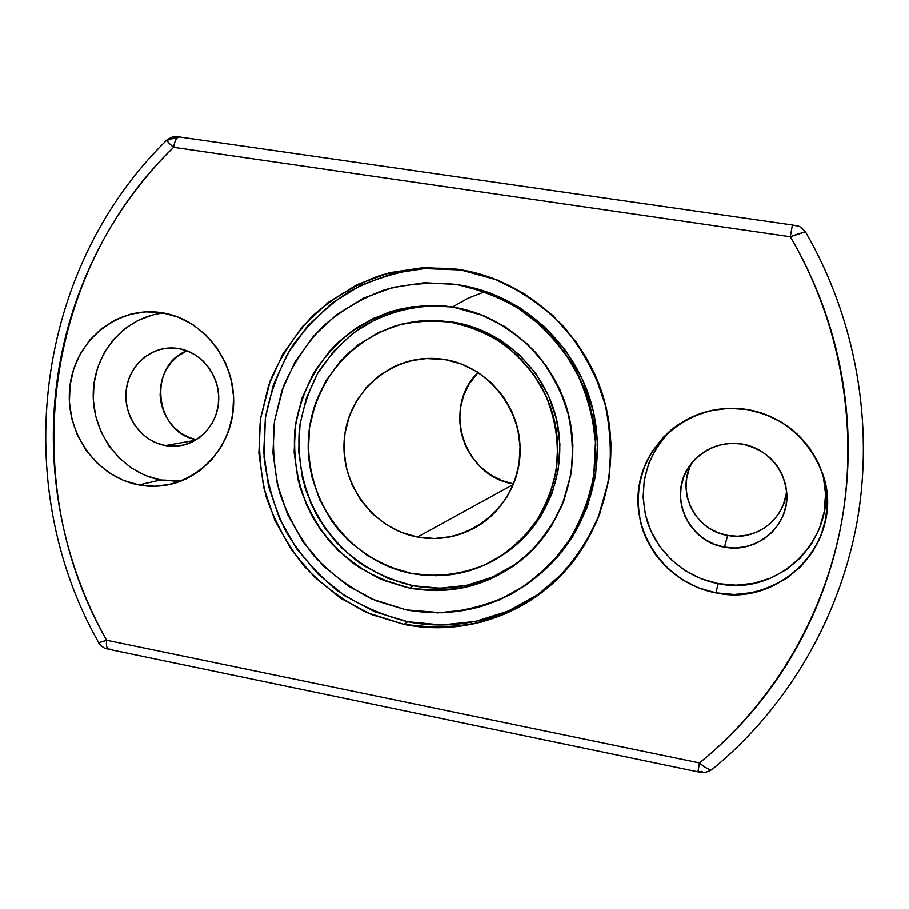 <?xml version="1.0" encoding="UTF-8"?>
<svg xmlns="http://www.w3.org/2000/svg" width="909" height="909" viewBox="0 0 909 909"><rect width="100%" height="100%" fill="white"/><g stroke="black" fill="none" stroke-linecap="round" stroke-linejoin="round"><path stroke-width="1.36" d="M152.439 315.014L137.827 320.479L124.578 328.853L113.193 339.807L104.092 352.908L97.615 367.668L93.991 383.507L93.332 399.835L95.672 416.038L100.91 431.536L108.853 445.728L119.215 458.091L131.612 468.158L145.588 475.543L160.62 479.952C122.26 472.964 92.445 434.661 93.218 393.87C93.638 353.067 124.76 316.821 163.631 313.014C124.76 316.821 93.638 353.067 93.218 393.87C92.445 434.661 122.26 472.964 160.62 479.952L138.918 484.94C97.388 477.373 65.959 434.15 69.55 390.086C72.64 345.977 110.432 309.889 152.86 311.821L162.427 312.798L178.198 317.127L192.958 324.649L206.116 335.08L217.149 348.045L225.614 363.009L231.159 379.394L233.579 396.551L232.772 413.788L228.784 430.434L221.785 445.83L212.058 459.375L199.991 470.555L186.084 478.941L170.869 484.236L154.939 486.258L138.918 484.94L123.408 480.361L108.978 472.714L96.184 462.283L85.48 449.489L77.265 434.809L71.845 418.776L69.414 402.005L70.073 385.109L73.799 368.724L80.469 353.453L89.843 339.898L101.569 328.558L115.238 319.888L130.328 314.23L146.258 311.832L162.427 312.798C200.423 318.889 231.704 355.385 233.568 396.313C235.715 437.24 208.275 475.43 171.29 484.133C160.575 486.679 149.78 486.94 138.918 484.94C95.672 477.111 63.789 430.616 70.073 385.109C75.708 339.5 118.613 305.288 162.427 312.798C206.332 319.627 239.737 367.293 232.772 413.788C226.466 460.409 182.061 493.439 138.918 484.94L160.62 479.952L181.539 480.895L160.62 479.952L176.141 481.213M186.947 350.772C147.292 365.554 154.564 433.014 196.378 439.672L189.231 437.502L181.436 433.434L174.528 427.878L168.744 421.026L164.313 413.152L161.404 404.55L160.12 395.54L160.518 386.473L162.575 377.689L166.211 369.52L171.312 362.271L177.675 356.237L186.947 350.772C147.292 365.554 154.564 433.014 196.378 439.672M165.358 445.569C142.304 441.501 124.544 417.935 125.919 393.427C127.055 368.906 147.178 348.238 170.597 347.942L178.732 348.556C200.616 352.158 218.319 373.497 218.739 396.972C219.33 420.447 202.627 441.808 181.005 445.592L165.358 445.569L156.564 443.024L148.372 438.729L141.1 432.854L135.021 425.628L130.362 417.322L127.283 408.243L125.919 398.744L126.317 389.177L128.464 379.917L132.282 371.292L137.634 363.645L144.304 357.282L152.064 352.419L160.609 349.283L169.608 347.977L178.732 348.556L187.606 351.022L195.901 355.271L203.286 361.157L209.479 368.44L214.217 376.837L217.331 386.03L218.683 395.642L218.24 405.323L216.012 414.663L212.092 423.333L206.627 430.968L199.855 437.286L192.015 442.058L183.425 445.08L174.426 446.274L165.358 445.569C140.85 441.285 122.67 414.947 126.317 389.177C129.612 363.35 154.053 344.204 178.732 348.556C203.457 352.522 222.114 379.235 218.24 405.323C214.74 431.468 189.811 450.239 165.358 445.569L195.321 440.308M667.32 433.888L656.582 447.705L648.81 463.317L644.265 480.111L643.117 497.473L645.39 514.744L651.014 531.288L659.764 546.491L671.331 559.785L685.272 570.67L701.1 578.726L718.201 583.635C684.568 577.329 656.139 551.74 646.674 519.584C638.05 484.44 646.731 454.136 672.717 428.65C646.719 454.136 638.038 484.452 646.674 519.584C656.15 551.74 684.568 577.329 718.201 583.635L715.849 592.85C666.263 583.851 630.789 533.844 639.163 485.429C646.799 436.899 697.033 400.971 747.346 409.573C797.772 417.436 835.098 468.805 825.849 518.346C817.361 568.011 765.287 602.576 715.849 592.85C680.5 586.191 650.753 559.001 641.299 525.084C632.8 487.974 642.595 456.386 670.672 430.332C692.897 412.379 718.451 405.471 747.346 409.573L765.423 414.402L782.24 422.628L797.148 433.957L809.533 447.944L818.907 464.033L824.883 481.611L827.235 499.95L825.849 518.346L820.816 536.049L812.339 552.377L800.772 566.682L786.58 578.431L770.321 587.169L752.652 592.588L734.256 594.497L715.849 592.85L698.101 587.737L681.693 579.374L667.229 568.068L655.241 554.274L646.163 538.503L640.334 521.346L637.97 503.427L639.163 485.429L643.867 468.01L651.923 451.83L663.059 437.502L676.853 425.56L692.806 416.504L710.327 410.675L728.734 408.323L747.346 409.573C785.228 417.401 810.533 439.411 823.281 475.612C845.256 539.719 781.274 607.871 715.849 592.85L718.201 583.635C780.252 597.724 841.427 534.333 822.463 473.055M689.249 469.01L686.715 478.304L686.056 487.906L687.306 497.473L690.42 506.631L695.271 515.039L701.691 522.368L709.418 528.368L718.19 532.776L727.654 535.435L724.484 547.127C696.499 542.218 676.33 513.949 681.148 486.588C685.545 459.159 714.019 439.104 742.199 444.058C770.457 448.603 791.205 477.305 786.115 505.018C781.445 532.81 752.391 552.433 724.484 547.127L714.463 544.298L705.191 539.605L697.01 533.265L690.215 525.482L685.079 516.585L681.784 506.881L680.455 496.757L681.148 486.588L683.829 476.759L688.42 467.635L694.726 459.579L702.532 452.887L711.542 447.819L721.416 444.592L731.768 443.319L742.199 444.058L752.322 446.796L761.731 451.443L770.059 457.795L776.968 465.635L782.206 474.646L785.546 484.463L786.864 494.723L786.115 505.018L783.331 514.948L778.615 524.107L772.161 532.163L764.23 538.798L755.129 543.752L745.21 546.866L734.858 547.991L724.484 547.127C687.352 541.684 667.513 494.53 689.999 465.283C703.123 448.41 720.519 441.331 742.199 444.058C769.025 450.534 783.91 467.294 786.853 494.337C788.887 526.55 756.22 553.854 724.484 547.127L727.654 535.435C756.015 541.309 785.649 518.63 786.501 489.871M469.601 271.393L468.101 271.064C529.492 284.074 582.794 332.41 602.519 394.233C622.12 456.091 606.53 526.334 563.932 572.409C523.573 616.472 461.215 636.084 404.096 624.438L407.641 621.745C463.749 633.153 524.959 614.166 564.966 571.272M406.323 609.928L372.008 599.099C350.374 588.191 331.149 573.943 314.309 556.365C299.243 537.23 287.698 516.13 279.688 493.076C273.916 469.362 272.177 445.387 274.484 421.14L283.483 386.132C293.152 363.884 306.276 343.966 322.865 326.365C341.136 310.537 361.634 298.368 384.348 289.846C407.868 283.71 431.855 281.904 456.307 284.437L424.423 282.699L393.04 287.369L363.384 298.186L336.546 314.673L313.514 336.114L295.107 361.691L281.949 390.381L274.484 421.14L272.939 452.83L277.359 484.292L287.551 514.392L303.163 542.048L323.638 566.262L348.261 586.112L376.156 600.872L406.323 609.928L437.661 612.905L468.987 609.598L499.109 600.065L526.856 584.601L551.104 563.739L570.852 538.242L585.26 509.085L593.713 477.418L595.804 444.501L591.441 411.675L580.783 380.28L564.262 351.613L542.571 326.808L516.607 306.878L487.463 292.573L457.318 284.597C516.562 294.221 569.068 339.671 587.918 398.869C606.723 458.091 590.123 525.527 547.32 567.602C506.824 605.019 459.829 619.131 406.323 609.928L372.008 599.099C350.374 588.191 331.149 573.943 314.309 556.365C299.243 537.23 287.698 516.13 279.688 493.076C273.916 469.362 272.177 445.387 274.484 421.14L283.483 386.132C293.152 363.884 306.276 343.966 322.865 326.365C341.136 310.537 361.634 298.368 384.348 289.846C407.868 283.71 431.855 281.904 456.307 284.437C480.486 289.494 503.177 298.686 524.402 312.026C544.241 327.513 560.898 346.034 574.386 367.588C585.657 390.427 592.725 414.481 595.577 439.774L593.713 477.418C588.373 502.086 579.044 524.936 565.728 545.945C550.377 565.398 532.254 581.465 511.369 594.134C489.349 604.553 466.272 610.768 442.16 612.814L406.323 609.928M428.718 305.754L401.869 309.674L376.451 318.854L353.431 332.887L333.648 351.215L317.809 373.076L306.469 397.665L300.027 424.037L298.663 451.205L302.436 478.202L311.185 504.029L324.604 527.754L342.193 548.502L363.35 565.489L387.291 578.079L413.163 585.782L409.675 588.134L379.973 578.84C361.237 569.432 344.568 557.126 329.978 541.934C316.9 525.368 306.901 507.108 299.959 487.144C294.971 466.601 293.482 445.83 295.493 424.844C300.993 393.767 315.548 365.282 337.512 342.932C353.351 329.285 371.088 318.82 390.722 311.526C411.05 306.288 431.752 304.788 452.841 307.026L483.395 315.571C502.859 324.683 520.266 336.966 535.617 352.408C549.366 369.372 559.864 388.211 567.091 408.925C572.216 430.264 573.568 451.773 571.17 473.441L562.466 504.495C553.342 524.016 541.207 541.253 526.072 556.183C509.551 569.42 491.326 579.317 471.407 585.862C450.955 590.305 430.377 591.066 409.675 588.134L383.564 580.362L359.407 567.648L338.057 550.49L320.309 529.549L306.776 505.597L297.936 479.532L294.13 452.284L295.493 424.844L301.993 398.233L313.423 373.417L329.399 351.34L349.363 332.853L372.588 318.673L398.233 309.412L425.332 305.458L452.841 307.026L479.679 314.116L504.779 326.501L527.118 343.704L545.775 365.088L559.989 389.791L569.17 416.822L572.943 445.092L571.17 473.441L563.932 500.745L551.558 525.891L534.594 547.922L513.721 565.966L489.815 579.385L463.829 587.691L436.763 590.623L409.675 588.134C389.779 583.248 371.213 575.181 353.999 563.91C337.921 551.024 324.343 535.856 313.253 518.38C298.709 490.985 292.346 460.079 294.925 429.23C298.232 408.857 304.776 389.631 314.525 371.565C325.99 354.544 339.966 339.966 356.453 327.831C374.076 317.4 393.018 310.299 413.254 306.526L444.012 305.913L452.841 307.026C505.768 315.4 552.331 356.93 567.455 410.209C582.578 463.488 564.75 523.118 524.141 557.876C490.326 585.419 452.171 595.509 409.675 588.134L413.163 585.782C454.659 592.986 492.064 583.339 525.368 556.819M510.279 549.615L512.483 547.888C550.502 518.187 568.409 464.76 555.819 416.39C543.264 368.02 501.518 329.842 453.693 322.206L450.534 322.059C469.146 326.036 486.61 333.194 502.904 343.511C518.141 355.476 530.936 369.747 541.287 386.336C554.729 412.413 559.921 441.876 556.206 470.805C552.149 489.803 545.014 507.404 534.81 523.641C523.05 538.673 509.131 551.127 493.053 560.989C467.862 573.636 439.615 577.965 411.913 573.568C384.53 567.398 359.725 553.013 340.455 532.265C316.241 503.279 304.901 464.794 309.56 427.332C314.764 398.949 327.342 374.497 347.295 353.999C361.498 341.807 377.383 332.467 394.972 325.979C413.163 321.332 431.684 320.025 450.534 322.059C498.802 329.774 540.946 368.315 553.626 417.163C566.33 465.999 548.263 519.937 509.904 549.911C480.475 571.931 447.807 579.817 411.913 573.568L436.172 575.761L460.386 573.09L483.622 565.603L504.984 553.57L523.607 537.389L538.742 517.687L549.763 495.2L556.206 470.805L557.774 445.478L554.388 420.242L546.195 396.097L533.515 374.031L516.857 354.93L496.928 339.523L474.509 328.433L450.534 322.059L425.946 320.604L401.698 324.093L378.735 332.342L357.919 344.988L340.023 361.509L325.683 381.269L315.412 403.482L309.56 427.332L308.321 451.909L311.73 476.339L319.65 499.711L331.785 521.175L347.715 539.923L366.85 555.285L388.518 566.648L411.913 573.568C349.011 561.773 302.458 498.28 308.753 434.07C314.275 369.781 372.258 317.252 436.99 320.638L450.534 322.059L437.593 320.672M417.515 537.049C371.27 528.663 337.671 480.475 344.931 433.559C351.522 386.541 397.881 351.488 444.785 359.521C491.78 366.838 527.05 416.288 519.016 464.249C511.687 512.346 463.647 546.127 417.515 537.049L513.346 484.452L417.515 537.049C374.678 529.197 342.011 487.224 344.022 443.206C345.613 399.176 381.848 360.941 425.56 358.51L444.785 359.521C480.418 365.35 510.926 395.017 518.3 431.434C525.732 467.851 509.199 506.711 478.702 525.607C459.693 537.037 439.297 540.855 417.515 537.049L400.949 532.219L385.575 524.22L371.986 513.38L360.668 500.098L352.044 484.895L346.431 468.317L344.034 450.989L344.931 433.559L349.124 416.674L356.453 400.96L366.657 387.029L379.36 375.394L394.108 366.532L410.345 360.793L427.457 358.419L444.785 359.521L461.647 364.077L477.384 371.94L491.371 382.803L503.052 396.256L511.949 411.766L517.698 428.73L520.084 446.455L519.016 464.249L514.539 481.406L506.836 497.257L496.234 511.176L483.168 522.63L468.146 531.186L451.773 536.549L434.672 538.514L417.515 537.049L513.346 484.452M452.716 306.833L468.26 298.141L484.883 291.641L468.26 298.141L452.716 306.833M800.125 233.147L790.307 236.738C840.2 321.831 858.698 424.878 841.779 521.152C824.247 617.336 772.173 704.134 699.453 762.935L704.18 766.582L699.453 762.935C717.69 748.266 734.574 731.984 750.095 714.099C765.605 696.203 779.479 676.944 791.694 656.332C803.897 635.698 814.225 614.041 822.668 591.327C831.087 568.614 837.462 545.218 841.779 521.152C846.074 497.075 848.211 472.725 848.199 448.103C848.165 423.48 845.949 399.006 841.575 374.678C837.166 350.351 830.667 326.592 822.054 303.401C813.419 280.211 802.84 257.997 790.307 236.738L173.596 147.315C157.53 163.052 142.929 180.005 129.805 198.162C116.693 216.319 105.183 235.42 95.297 255.463C85.423 275.507 77.254 296.209 70.8 317.571C64.369 338.932 59.699 360.668 56.801 382.769C53.915 404.869 52.824 427.06 53.517 449.33C54.222 471.601 56.688 493.667 60.914 515.539C65.164 537.412 71.118 558.808 78.765 579.726C86.435 600.644 95.718 620.813 106.603 640.254L699.453 762.935L698.055 771.4M469.692 271.416L458.636 269.337L497.371 279.995C522.084 291.459 544.196 306.958 563.716 326.513C581.215 347.999 594.543 371.895 603.724 398.199C610.223 425.287 611.916 452.58 608.803 480.077L597.668 519.425C586.01 544.139 570.557 565.909 551.32 584.726C530.333 601.383 507.233 613.78 482.009 621.926C456.159 627.403 430.184 628.244 404.096 624.438L371.236 614.507L340.864 598.383L314.071 576.726L291.789 550.343L274.791 520.221L263.69 487.44L258.872 453.193L260.531 418.685L268.632 385.177L282.926 353.885L302.947 325.99L328.013 302.561L357.248 284.54L389.575 272.677L423.81 267.507L458.636 269.337L492.655 278.177L524.516 293.755L552.911 315.503L576.636 342.579L594.713 373.917L606.371 408.232L611.121 444.103L608.803 480.077L599.542 514.676L583.748 546.502L562.137 574.318L535.628 597.043L505.313 613.859L472.43 624.188L438.252 627.733L404.096 624.438L407.641 621.745L441.479 624.994L475.35 621.472L507.938 611.234L537.969 594.566L564.239 572.045M724.484 547.127L727.654 535.435C694.34 530.504 675.046 489.724 692.738 461.783C675.046 489.724 694.34 530.504 727.654 535.435L737.449 536.242L747.221 535.162L756.583 532.219L765.185 527.515L772.673 521.243L778.763 513.63L783.217 504.972L785.842 495.598M478.1 372.395L469.089 384.109L463.579 395.676L460.397 408.118L459.659 420.947L461.397 433.707L465.533 445.899L471.907 457.068L480.304 466.806L490.394 474.725L501.813 480.543L513.562 483.918C463.579 476.566 441.535 407.277 478.1 372.395C441.535 407.277 463.579 476.566 513.562 483.918M445.626 306.072C414.993 304.583 385.064 312.48 359.419 328.615C343.25 340.739 329.569 355.237 318.377 372.122C308.867 390.029 302.527 409.05 299.368 429.173C296.982 459.636 303.39 490.11 317.843 517.096C328.831 534.299 342.284 549.252 358.18 561.932C375.19 573.022 393.517 580.965 413.163 585.782L440.013 588.237L466.828 585.328L492.587 577.09L516.278 563.796M439.683 320.775L453.693 322.206L477.452 328.524L499.655 339.512L519.403 354.76L535.901 373.679L548.457 395.54L556.581 419.447L559.921 444.444L558.365 469.521L551.99 493.678L541.071 515.96L526.072 535.481L512.153 548.15M547.604 567.307L549.559 565.398C591.964 523.709 608.405 456.92 589.793 398.278C571.113 339.659 519.119 294.63 460.42 285.096C519.38 294.675 571.556 340.068 590.032 399.04C608.451 458.034 591.441 525.038 548.445 566.477M407.641 621.745C382.303 615.393 358.748 604.928 336.978 590.361C316.707 573.715 299.731 554.16 286.017 531.708C274.518 508.029 267.178 483.133 264.008 457.011L265.371 417.924C270.348 392.154 279.449 367.997 292.698 345.443C308.106 324.343 326.672 306.515 348.397 291.982C371.52 279.733 396.154 271.893 422.31 268.485L461.715 269.984L458.636 269.337C431.923 266.621 405.744 268.644 380.087 275.393C355.339 284.733 333.012 298.05 313.116 315.343C295.073 334.557 280.801 356.294 270.303 380.541L260.531 418.685C258.054 445.08 259.951 471.192 266.235 497.018C274.961 522.118 287.517 545.093 303.913 565.943C322.229 585.101 343.17 600.644 366.725 612.575L404.096 624.438L407.641 621.745C382.303 615.393 358.748 604.928 336.978 590.361C316.707 573.715 299.731 554.16 286.017 531.708C274.518 508.029 267.178 483.133 264.008 457.011L265.371 417.924C270.348 392.154 279.449 367.997 292.698 345.443C308.106 324.343 326.672 306.515 348.397 291.982C371.52 279.733 396.154 271.893 422.31 268.485L461.715 269.984L427.219 268.178L393.302 273.291L361.248 285.04L332.274 302.89L307.424 326.104L287.574 353.737L273.404 384.734L265.371 417.924L263.724 452.114L268.485 486.054L279.483 518.528L296.323 548.377L318.411 574.499L344.966 595.963L375.065 611.916L407.641 621.745C463.76 633.153 524.97 614.166 564.989 571.261M460.329 285.085L490.281 293.005L519.153 307.174L544.866 326.91L566.364 351.476L582.726 379.871L593.282 410.959L597.599 443.467L595.52 476.066L587.157 507.438L572.875 536.321L553.308 561.569L549.218 565.728M103.047 641.549L106.603 640.254C106.012 645.742 106.773 648.765 108.875 649.333L109.978 649.117C107.114 649.821 105.989 646.867 106.603 640.254L699.453 762.935L697.953 771.866L699.453 762.935C705.35 767.957 709.543 770.15 712.031 769.525C786.069 709.054 839.041 620.347 857.017 522.198C874.367 423.969 855.858 318.9 805.465 231.795L805.465 231.795C801.693 227.875 799.261 225.977 798.17 226.114L792.398 224.977L790.307 236.738L805.465 231.795M179.448 136.941C176.721 137.1 174.767 140.554 173.596 147.315C168.847 143.349 166.665 140.85 167.051 139.816C175.732 134.543 175.142 137.179 176.698 136.611L179.448 136.941C176.721 137.1 174.767 140.554 173.596 147.315C174.846 140.236 176.891 136.804 179.709 137.009L792.398 224.977L790.307 236.738L173.596 147.315C42.723 273.279 17.294 485.008 106.603 640.254L98.99 642.686M715.849 592.85L718.201 583.635L735.96 585.203L753.697 583.339L770.718 578.09L786.387 569.648L800.056 558.319L811.214 544.514L819.373 528.777L824.224 511.71L825.542 493.985L823.281 476.316M699.407 771.627L702.134 771.366M796.466 225.818L793.648 225.193M178.562 136.85L168.256 139.952L177.3 136.873M711.111 769.832L711.849 769.662M792.398 224.977L790.307 236.738L173.596 147.315C42.723 273.279 17.294 485.008 106.603 640.254C106.012 645.742 106.773 648.765 108.875 649.333L697.953 771.855C702.009 772.32 704.077 773.945 712.031 769.525M701.805 764.844L704.1 766.526L701.805 764.844M171.562 145.554L169.835 143.94L171.562 145.554M160.62 479.952L138.918 484.94M718.201 583.635C780.263 597.724 841.439 534.322 822.463 473.044M727.654 535.435C756.015 541.309 785.66 518.619 786.501 489.86M409.675 588.134L413.163 585.782C454.682 592.998 492.099 583.328 525.425 556.774M450.534 322.059L438.695 320.741M790.307 236.738C840.2 321.831 858.698 424.878 841.779 521.152C824.247 617.336 772.173 704.134 699.453 762.935L106.603 640.254M404.096 624.438L366.725 612.575C343.17 600.644 322.229 585.101 303.913 565.943C287.517 545.093 274.961 522.118 266.235 497.018C259.951 471.192 258.054 445.08 260.531 418.685L270.303 380.541C280.801 356.294 295.073 334.557 313.116 315.343C333.012 298.05 355.339 284.733 380.087 275.393C405.744 268.644 431.923 266.621 458.636 269.337M511.222 548.866C549.831 519.516 568.375 465.908 556.024 417.186C543.707 368.463 501.791 329.876 453.693 322.206M445.671 306.083C415.038 304.572 385.098 312.469 359.441 328.592C343.272 340.716 329.581 355.214 318.389 372.099C308.867 390.006 302.538 409.027 299.368 429.15C298.118 449.512 300.175 469.555 305.526 489.281C312.707 508.415 322.74 525.891 335.648 541.684C356.737 563.762 383.598 579.09 413.163 585.782M468.805 271.223L468.101 271.064M444.592 305.969L444.012 305.913M457.42 284.608L460.42 285.096M108.512 649.253L104.865 648.128C104.092 648.515 98.513 643.527 98.786 642.822C8.772 484.327 34.485 269.303 166.892 139.975"/></g></svg>
